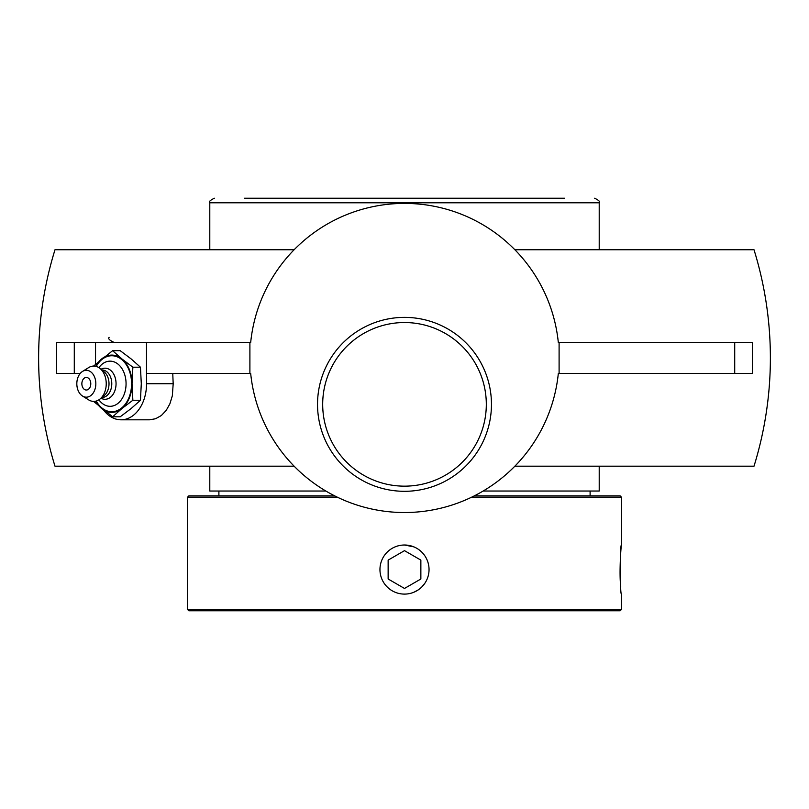 <?xml version="1.0" encoding="UTF-8"?>
<svg xmlns="http://www.w3.org/2000/svg" width="809" height="809" viewBox="0 0 809 809"><rect width="100%" height="100%" fill="white"/><g stroke="black" fill="none" stroke-linecap="round" stroke-linejoin="round"><path stroke-width="1.21" d="M322.69 404.348A81.81 81.81 0 0 1 404.5 322.538A81.81 81.81 0 0 1 486.31 404.348A81.81 81.81 0 0 1 404.5 486.158A81.81 81.81 0 0 1 322.69 404.348A81.81 81.81 0 0 0 404.5 486.158A81.81 81.81 0 0 0 486.31 404.348A81.81 81.81 0 0 0 404.5 322.538A81.81 81.81 0 0 0 322.69 404.348M491.457 404.348A86.957 86.957 0 0 0 361.016 329.03A86.957 86.957 0 0 0 361.016 479.656A86.957 86.957 0 0 0 491.457 404.348M559.1 373.424L559.1 342.51L752.37 342.51L752.37 373.424L558.321 373.424A154.6 154.6 0 0 1 250.679 373.424L146.5 373.424L146.5 342.51L250.679 342.51A154.6 154.6 0 0 1 558.321 342.51L559.1 342.51M249.9 342.51L249.9 373.424M95.533 364.232L95.533 342.51L146.5 342.51M121.037 419.81L149.503 419.81L155.591 418.749L161.365 415.513L166.199 410.406L169.88 403.843L172.327 395.834L173.197 383.729L146.55 383.729A36.071 25.504 90 0 1 121.037 419.81A36.071 25.504 90 0 1 103.653 410.133M172.782 373.424A364.101 257.454 90 0 0 173.197 383.729M146.55 373.424L146.55 383.729M80.233 373.424L56.63 373.424L56.63 342.51L95.533 342.51M294.092 466.186L54.992 466.186A365.88 365.88 0 0 1 54.992 249.748L294.092 249.748M514.908 249.748L754.008 249.748A365.88 365.88 0 0 1 754.008 466.186L514.908 466.186M86.33 377.439A6.3 4.45 90 0 1 90.719 382.647A6.3 4.45 90 0 1 87.847 389.655A6.3 4.45 90 0 1 82.467 386.864A8.333 8.333 0 0 1 82.467 380.604A6.3 4.45 90 0 1 86.33 377.439M98.89 367.64A22.581 15.968 90 0 1 116.263 362.907A22.581 15.968 90 0 1 126.062 383.729A22.581 15.968 90 0 1 116.263 404.561A22.581 15.968 90 0 1 98.89 399.828M96.241 366.426A27.981 19.78 90 0 1 118.266 357.295A27.981 19.78 90 0 1 131.574 383.729A27.981 19.78 90 0 1 118.266 410.173A27.981 19.78 90 0 1 96.241 401.042M101.014 369.268A15.553 11.002 90 0 1 116.051 383.729A15.553 11.002 90 0 1 101.014 398.2M101.894 369.986L102.065 369.986A13.743 9.718 90 0 1 111.784 383.729A13.743 9.718 90 0 1 102.065 397.472L101.894 397.472M82.498 371.442L88.687 367.569A17.667 12.499 90 0 1 99.982 368.429L104.149 371.827A13.743 9.718 90 0 1 109.013 383.729A13.743 9.718 90 0 1 104.149 395.631L99.982 399.039A17.667 12.499 90 0 1 88.687 399.899L82.498 396.026A13.44 9.506 90 0 1 76.825 383.729A13.44 9.506 90 0 1 82.498 371.442A13.44 9.506 90 0 1 95.836 383.729A13.44 9.506 90 0 1 82.498 396.026M99.982 368.429A17.667 12.499 90 0 1 106.232 383.729A17.667 12.499 90 0 1 99.982 399.039M112.623 350.671L120.197 350.671L131.159 358.933L140.453 367.205L141.292 383.729L140.453 400.263L132.868 400.263L132.029 383.729L132.868 367.205L121.906 358.933L112.623 350.671L93.571 366.062M140.453 367.205L132.868 367.205M93.571 401.406L112.623 416.797L121.906 408.525L132.868 400.263M140.453 400.263L131.159 408.525L120.197 416.797L112.623 416.797M95.735 366.285A28.628 20.245 90 0 1 101.661 358.933A28.628 20.245 90 0 1 121.906 358.933A28.628 20.245 90 0 1 132.029 383.729A28.628 20.245 90 0 1 121.906 408.525A28.628 20.245 90 0 1 101.661 408.525A28.628 20.245 90 0 1 95.735 401.173M209.794 466.186L209.794 491.023L325.784 491.023M483.216 491.023L599.206 491.023L599.206 466.186M244.48 198.215L404.5 198.215L244.48 198.215M564.52 198.215L404.5 198.215M395.105 546.884L394.58 547.106M391.677 548.623L390.798 549.19M413.895 592.228L418.202 589.913M424.856 583.259L421.853 586.909M471.738 497.171L621.454 497.171L621.454 545.013C621.17 543.881 618.986 572.853 620.756 586.909M334.613 495.866L188.861 495.866L187.546 497.171L337.262 497.171M621.454 497.171L620.139 495.866L474.387 495.866M621.454 545.013C619.937 543.496 619.937 595.606 621.454 594.099L621.454 609.48L187.546 609.48L187.546 497.171M404.5 545.013A24.543 24.543 0 0 1 429.043 569.556A24.543 24.543 0 0 1 404.5 594.099A24.543 24.543 0 0 1 379.957 569.556A24.543 24.543 0 0 1 404.5 545.013L413.895 546.884M187.546 609.48L188.861 610.785L620.139 610.785L621.454 609.48M420.862 579.001L404.5 588.446L388.138 579.001L388.138 560.111L404.5 550.656L420.862 560.111L420.862 579.001L420.862 560.111L404.5 550.656M388.138 560.111L388.138 579.001L404.5 588.446M74.286 373.424L74.286 342.51M734.714 373.424L734.714 342.51M209.794 249.748L209.794 202.796L599.206 202.796L599.206 249.748M109.124 337.353C107.83 338.627 109.549 340.346 114.281 342.51M590.105 495.866L590.105 491.023M218.895 495.866L218.895 491.023M599.206 202.796C600.44 201.835 598.913 200.308 594.625 198.215M209.794 202.796C208.56 201.835 210.087 200.308 214.375 198.215"/></g></svg>
